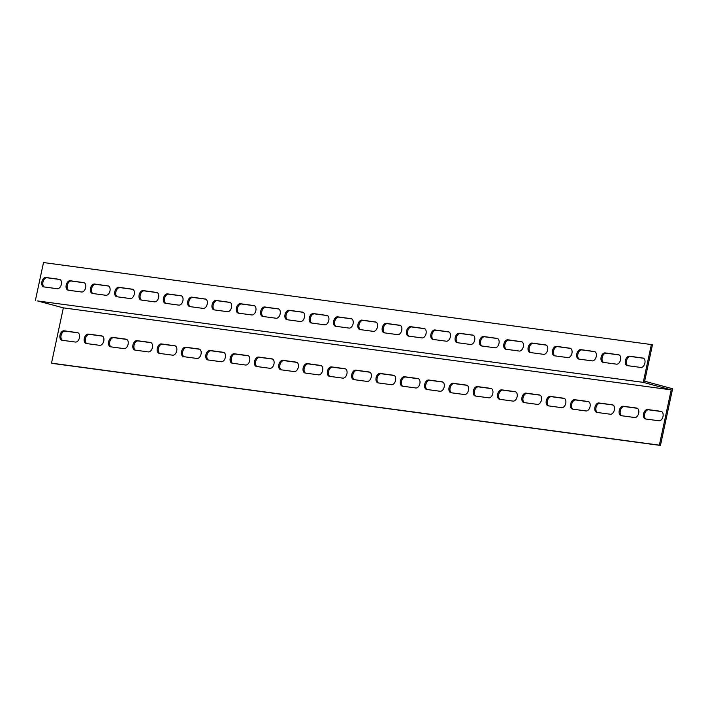 <?xml version="1.0" encoding="UTF-8"?>
<svg xmlns="http://www.w3.org/2000/svg" width="708" height="708" viewBox="0 0 708 708"><rect width="100%" height="100%" fill="white"/><g stroke="black" fill="none" stroke-linecap="round" stroke-linejoin="round"><path stroke-width="1.06" d="M37.577 300.944L643.253 382.364L651.351 344.557L652.449 344.849L644.643 381.231L672.6 388.745L660.449 445.447L52.596 363.443L51.507 363.151L63.357 307.865L37.577 300.944M651.351 344.557L43.507 262.553L35.4 300.36M643.554 358.239L630.562 356.487A4.841 3.053 -75 0 0 626.66 360.222A4.841 3.053 -75 0 0 627.828 365.691M594.924 351.681L581.932 349.929A4.841 3.053 -75 0 0 578.029 353.664A4.841 3.053 -75 0 0 579.197 359.133M546.293 345.115L533.31 343.362A4.841 3.053 -75 0 0 529.398 347.106A4.841 3.053 -75 0 0 530.575 352.575M497.671 338.557L484.679 336.804A4.841 3.053 -75 0 0 480.776 340.548A4.841 3.053 -75 0 0 481.944 346.017M449.04 331.999L436.048 330.247A4.841 3.053 -75 0 0 432.146 333.981A4.841 3.053 -75 0 0 433.314 339.451M400.409 325.441L387.418 323.689A4.841 3.053 -75 0 0 383.515 327.423A4.841 3.053 -75 0 0 384.692 332.893M351.788 318.874L338.796 317.122A4.841 3.053 -75 0 0 334.884 320.866A4.841 3.053 -75 0 0 336.061 326.335M303.157 312.316L290.165 310.564A4.841 3.053 -75 0 0 286.262 314.308A4.841 3.053 -75 0 0 287.43 319.777M254.526 305.759L241.534 304.006A4.841 3.053 -75 0 0 237.631 307.741A4.841 3.053 -75 0 0 238.8 313.21M205.904 299.192L192.912 297.44A4.841 3.053 -75 0 0 189.001 301.183A4.841 3.053 -75 0 0 190.178 306.652M157.273 292.634L144.282 290.882A4.841 3.053 -75 0 0 140.379 294.625A4.841 3.053 -75 0 0 141.547 300.095M108.643 286.076L95.651 284.324A4.841 3.053 -75 0 0 91.748 288.059A4.841 3.053 -75 0 0 92.916 293.528M60.012 279.518L47.029 277.766A4.841 3.053 -75 0 0 43.117 281.501A4.841 3.053 -75 0 0 44.294 286.97M84.332 282.793L71.34 281.041A4.841 3.053 -75 0 0 67.437 284.784A4.841 3.053 -75 0 0 68.605 290.253M132.962 289.36L119.971 287.598A4.841 3.053 -75 0 0 116.059 291.342A4.841 3.053 -75 0 0 117.236 296.811M181.584 295.917L168.593 294.165A4.841 3.053 -75 0 0 164.69 297.9A4.841 3.053 -75 0 0 165.858 303.369M230.215 302.475L217.223 300.723A4.841 3.053 -75 0 0 213.32 304.467A4.841 3.053 -75 0 0 214.489 309.936M278.846 309.033L265.854 307.281A4.841 3.053 -75 0 0 261.942 311.024A4.841 3.053 -75 0 0 263.119 316.494M327.468 315.6L314.476 313.848A4.841 3.053 -75 0 0 310.573 317.582A4.841 3.053 -75 0 0 311.741 323.052M376.098 322.158L363.107 320.405A4.841 3.053 -75 0 0 359.204 324.14A4.841 3.053 -75 0 0 360.372 329.609M424.729 328.716L411.737 326.963A4.841 3.053 -75 0 0 407.826 330.707A4.841 3.053 -75 0 0 409.003 336.176M473.351 335.273L460.359 333.521A4.841 3.053 -75 0 0 456.456 337.265A4.841 3.053 -75 0 0 457.634 342.734M521.982 341.84L508.99 340.088A4.841 3.053 -75 0 0 505.087 343.822A4.841 3.053 -75 0 0 506.255 349.292M570.613 348.398L557.621 346.646A4.841 3.053 -75 0 0 553.718 350.389A4.841 3.053 -75 0 0 554.886 355.859M619.243 354.956L606.252 353.204A4.841 3.053 -75 0 0 602.34 356.947A4.841 3.053 -75 0 0 603.517 362.416M660.449 445.447L659.352 445.155L671.211 389.869L63.357 307.865M671.211 389.869L643.253 382.364M78.145 332.857L65.154 331.105A4.841 3.053 -75 0 0 61.251 334.84A4.841 3.053 -75 0 0 62.419 340.309M102.456 336.132L89.465 334.38A4.841 3.053 -75 0 0 85.562 338.123A4.841 3.053 -75 0 0 86.739 343.592M126.776 339.415L113.784 337.663A4.841 3.053 -75 0 0 109.882 341.406A4.841 3.053 -75 0 0 111.05 346.876M151.087 342.699L138.095 340.946A4.841 3.053 -75 0 0 134.193 344.681A4.841 3.053 -75 0 0 135.361 350.15M175.398 345.973L162.406 344.221A4.841 3.053 -75 0 0 158.504 347.964A4.841 3.053 -75 0 0 159.681 353.434M199.718 349.256L186.726 347.504A4.841 3.053 -75 0 0 182.823 351.239A4.841 3.053 -75 0 0 183.992 356.708M224.029 352.54L211.037 350.787A4.841 3.053 -75 0 0 207.134 354.522A4.841 3.053 -75 0 0 208.302 359.991M248.349 355.814L235.357 354.062A4.841 3.053 -75 0 0 231.445 357.805A4.841 3.053 -75 0 0 232.622 363.275M272.66 359.098L259.668 357.345A4.841 3.053 -75 0 0 255.765 361.08A4.841 3.053 -75 0 0 256.933 366.549M296.971 362.381L283.979 360.62A4.841 3.053 -75 0 0 280.076 364.363A4.841 3.053 -75 0 0 281.244 369.833M321.29 365.655L308.299 363.903A4.841 3.053 -75 0 0 304.387 367.647A4.841 3.053 -75 0 0 305.564 373.116M345.601 368.939L332.61 367.186A4.841 3.053 -75 0 0 328.707 370.921A4.841 3.053 -75 0 0 329.875 376.391M369.912 372.213L356.921 370.461A4.841 3.053 -75 0 0 353.018 374.205A4.841 3.053 -75 0 0 354.186 379.674M394.232 375.497L381.24 373.744A4.841 3.053 -75 0 0 377.329 377.488A4.841 3.053 -75 0 0 378.506 382.957M418.543 378.78L405.551 377.028A4.841 3.053 -75 0 0 401.648 380.762A4.841 3.053 -75 0 0 402.817 386.232M442.854 382.055L429.862 380.302A4.841 3.053 -75 0 0 425.959 384.046A4.841 3.053 -75 0 0 427.128 389.515M467.174 385.338L454.182 383.586A4.841 3.053 -75 0 0 450.27 387.329A4.841 3.053 -75 0 0 451.447 392.79M491.485 388.621L478.493 386.869A4.841 3.053 -75 0 0 474.59 390.604A4.841 3.053 -75 0 0 475.758 396.073M515.796 391.896L502.804 390.143A4.841 3.053 -75 0 0 498.901 393.887A4.841 3.053 -75 0 0 500.078 399.356M540.115 395.179L527.124 393.427A4.841 3.053 -75 0 0 523.212 397.161A4.841 3.053 -75 0 0 524.389 402.631M564.426 398.462L551.435 396.701A4.841 3.053 -75 0 0 547.532 400.445A4.841 3.053 -75 0 0 548.7 405.914M588.737 401.737L575.746 399.985A4.841 3.053 -75 0 0 571.843 403.728A4.841 3.053 -75 0 0 573.02 409.197M613.057 405.02L600.065 403.268A4.841 3.053 -75 0 0 596.163 407.003A4.841 3.053 -75 0 0 597.331 412.472M637.368 408.295L624.376 406.542A4.841 3.053 -75 0 0 620.474 410.286A4.841 3.053 -75 0 0 621.642 415.755M661.679 411.578L648.696 409.826A4.841 3.053 -75 0 0 644.784 413.569A4.841 3.053 -75 0 0 645.962 419.039M659.352 445.155L51.507 363.151M62.038 340.256A4.841 3.053 105 0 1 61.8 340.212A4.841 3.053 105 0 1 60.056 334.937A4.841 3.053 105 0 1 64.065 330.813L77.438 332.618A4.841 3.053 105 0 1 77.685 332.663A4.841 3.053 105 0 1 79.42 337.937A4.841 3.053 105 0 1 75.411 342.061L62.038 340.256M86.349 343.539A4.841 3.053 105 0 1 86.111 343.495A4.841 3.053 105 0 1 84.367 338.212A4.841 3.053 105 0 1 88.376 334.087L101.748 335.893A4.841 3.053 105 0 1 101.996 335.946A4.841 3.053 105 0 1 103.731 341.221A4.841 3.053 105 0 1 99.731 345.345L86.349 343.539M110.669 346.823A4.841 3.053 105 0 1 110.421 346.77A4.841 3.053 105 0 1 108.687 341.495A4.841 3.053 105 0 1 112.696 337.371L126.068 339.176A4.841 3.053 105 0 1 126.307 339.221A4.841 3.053 105 0 1 128.051 344.504A4.841 3.053 105 0 1 124.042 348.628L110.669 346.823M134.98 350.097A4.841 3.053 105 0 1 134.741 350.053A4.841 3.053 105 0 1 132.998 344.778A4.841 3.053 105 0 1 137.007 340.654L150.379 342.451A4.841 3.053 105 0 1 150.627 342.504A4.841 3.053 105 0 1 152.362 347.778A4.841 3.053 105 0 1 148.353 351.903L134.98 350.097M159.3 353.381A4.841 3.053 105 0 1 159.052 353.327A4.841 3.053 105 0 1 157.309 348.053A4.841 3.053 105 0 1 161.318 343.929L174.69 345.734A4.841 3.053 105 0 1 174.938 345.787A4.841 3.053 105 0 1 176.681 351.062A4.841 3.053 105 0 1 172.672 355.186L159.3 353.381M183.611 356.664A4.841 3.053 105 0 1 183.363 356.611A4.841 3.053 105 0 1 181.629 351.336A4.841 3.053 105 0 1 185.638 347.212L199.01 349.017A4.841 3.053 105 0 1 199.249 349.062A4.841 3.053 105 0 1 200.992 354.345A4.841 3.053 105 0 1 196.983 358.46L183.611 356.664M207.922 359.938A4.841 3.053 105 0 1 207.683 359.894A4.841 3.053 105 0 1 205.939 354.611A4.841 3.053 105 0 1 209.949 350.487L223.321 352.292A4.841 3.053 105 0 1 223.569 352.345A4.841 3.053 105 0 1 225.303 357.62A4.841 3.053 105 0 1 221.294 361.744L207.922 359.938M232.242 363.222A4.841 3.053 105 0 1 231.994 363.169A4.841 3.053 105 0 1 230.259 357.894A4.841 3.053 105 0 1 234.26 353.77L247.641 355.575A4.841 3.053 105 0 1 247.88 355.62A4.841 3.053 105 0 1 249.623 360.903A4.841 3.053 105 0 1 245.614 365.027L232.242 363.222M256.553 366.505A4.841 3.053 105 0 1 256.305 366.452A4.841 3.053 105 0 1 254.57 361.177A4.841 3.053 105 0 1 258.579 357.053L271.952 358.859A4.841 3.053 105 0 1 272.191 358.903A4.841 3.053 105 0 1 273.934 364.178A4.841 3.053 105 0 1 269.925 368.302L256.553 366.505M280.864 369.78A4.841 3.053 105 0 1 280.625 369.735A4.841 3.053 105 0 1 278.881 364.452A4.841 3.053 105 0 1 282.89 360.328L296.263 362.133A4.841 3.053 105 0 1 296.51 362.186A4.841 3.053 105 0 1 298.245 367.461A4.841 3.053 105 0 1 294.236 371.585L280.864 369.78M305.183 373.063A4.841 3.053 105 0 1 304.936 373.01A4.841 3.053 105 0 1 303.201 367.735A4.841 3.053 105 0 1 307.21 363.611L320.582 365.416A4.841 3.053 105 0 1 320.821 365.461A4.841 3.053 105 0 1 322.565 370.744A4.841 3.053 105 0 1 318.556 374.868L305.183 373.063M329.494 376.337A4.841 3.053 105 0 1 329.255 376.293A4.841 3.053 105 0 1 327.512 371.019A4.841 3.053 105 0 1 331.521 366.894L344.893 368.7A4.841 3.053 105 0 1 345.132 368.744A4.841 3.053 105 0 1 346.876 374.019A4.841 3.053 105 0 1 342.867 378.143L329.494 376.337M353.805 379.621A4.841 3.053 105 0 1 353.566 379.577A4.841 3.053 105 0 1 351.823 374.293A4.841 3.053 105 0 1 355.832 370.169L369.204 371.974A4.841 3.053 105 0 1 369.452 372.027A4.841 3.053 105 0 1 371.187 377.302A4.841 3.053 105 0 1 367.178 381.426L353.805 379.621M378.125 382.904A4.841 3.053 105 0 1 377.877 382.851A4.841 3.053 105 0 1 376.143 377.576A4.841 3.053 105 0 1 380.152 373.452L393.524 375.258A4.841 3.053 105 0 1 393.763 375.302A4.841 3.053 105 0 1 395.506 380.585A4.841 3.053 105 0 1 391.497 384.709L378.125 382.904M402.436 386.179A4.841 3.053 105 0 1 402.197 386.134A4.841 3.053 105 0 1 400.454 380.86A4.841 3.053 105 0 1 404.463 376.736L417.835 378.532A4.841 3.053 105 0 1 418.074 378.585A4.841 3.053 105 0 1 419.817 383.86A4.841 3.053 105 0 1 415.808 387.984L402.436 386.179M426.747 389.462A4.841 3.053 105 0 1 426.508 389.418A4.841 3.053 105 0 1 424.765 384.134A4.841 3.053 105 0 1 428.774 380.01L442.146 381.816A4.841 3.053 105 0 1 442.394 381.869A4.841 3.053 105 0 1 444.128 387.143A4.841 3.053 105 0 1 440.119 391.267L426.747 389.462M451.067 392.745A4.841 3.053 105 0 1 450.819 392.692A4.841 3.053 105 0 1 449.084 387.418A4.841 3.053 105 0 1 453.093 383.294L466.466 385.099A4.841 3.053 105 0 1 466.705 385.143A4.841 3.053 105 0 1 468.448 390.427A4.841 3.053 105 0 1 464.439 394.551L451.067 392.745M475.378 396.02A4.841 3.053 105 0 1 475.139 395.976A4.841 3.053 105 0 1 473.395 390.692A4.841 3.053 105 0 1 477.404 386.577L490.777 388.373A4.841 3.053 105 0 1 491.016 388.426A4.841 3.053 105 0 1 492.759 393.701A4.841 3.053 105 0 1 488.75 397.825L475.378 396.02M499.689 399.303A4.841 3.053 105 0 1 499.45 399.25A4.841 3.053 105 0 1 497.706 393.975A4.841 3.053 105 0 1 501.715 389.851L515.088 391.657A4.841 3.053 105 0 1 515.335 391.71A4.841 3.053 105 0 1 517.07 396.984A4.841 3.053 105 0 1 513.061 401.109L499.689 399.303M524.009 402.587A4.841 3.053 105 0 1 523.761 402.533A4.841 3.053 105 0 1 522.026 397.259A4.841 3.053 105 0 1 526.035 393.135L539.408 394.94A4.841 3.053 105 0 1 539.646 394.984A4.841 3.053 105 0 1 541.39 400.259A4.841 3.053 105 0 1 537.381 404.383L524.009 402.587M548.319 405.861A4.841 3.053 105 0 1 548.08 405.817A4.841 3.053 105 0 1 546.337 400.533A4.841 3.053 105 0 1 550.346 396.409L563.718 398.215A4.841 3.053 105 0 1 563.966 398.268A4.841 3.053 105 0 1 565.701 403.542A4.841 3.053 105 0 1 561.692 407.666L548.319 405.861M572.63 409.144A4.841 3.053 105 0 1 572.391 409.091A4.841 3.053 105 0 1 570.648 403.817A4.841 3.053 105 0 1 574.657 399.693L588.029 401.498A4.841 3.053 105 0 1 588.277 401.542A4.841 3.053 105 0 1 590.012 406.826A4.841 3.053 105 0 1 586.012 410.95L572.63 409.144M596.95 412.428A4.841 3.053 105 0 1 596.702 412.375A4.841 3.053 105 0 1 594.968 407.1A4.841 3.053 105 0 1 598.977 402.976L612.349 404.781A4.841 3.053 105 0 1 612.588 404.826A4.841 3.053 105 0 1 614.332 410.1A4.841 3.053 105 0 1 610.323 414.224L596.95 412.428M621.261 415.702A4.841 3.053 105 0 1 621.022 415.658A4.841 3.053 105 0 1 619.279 410.375A4.841 3.053 105 0 1 623.288 406.25L636.66 408.056A4.841 3.053 105 0 1 636.908 408.109A4.841 3.053 105 0 1 638.643 413.384A4.841 3.053 105 0 1 634.634 417.508L621.261 415.702M645.581 418.986A4.841 3.053 105 0 1 645.333 418.932A4.841 3.053 105 0 1 643.59 413.658A4.841 3.053 105 0 1 647.599 409.534L660.971 411.339A4.841 3.053 105 0 1 661.219 411.383A4.841 3.053 105 0 1 662.962 416.667A4.841 3.053 105 0 1 658.953 420.791L645.581 418.986M618.535 354.717A4.841 3.053 105 0 1 618.774 354.77A4.841 3.053 105 0 1 620.518 360.045A4.841 3.053 105 0 1 616.509 364.169L603.136 362.363A4.841 3.053 105 0 1 602.889 362.31A4.841 3.053 105 0 1 601.154 357.036A4.841 3.053 105 0 1 605.163 352.911L619.013 354.85M569.905 348.159A4.841 3.053 105 0 1 570.144 348.203A4.841 3.053 105 0 1 571.887 353.487A4.841 3.053 105 0 1 567.878 357.611L554.506 355.805A4.841 3.053 105 0 1 554.258 355.752A4.841 3.053 105 0 1 552.523 350.478A4.841 3.053 105 0 1 556.532 346.354L570.383 348.283M521.274 341.601A4.841 3.053 105 0 1 521.522 341.645A4.841 3.053 105 0 1 523.256 346.92A4.841 3.053 105 0 1 519.247 351.044L505.875 349.239A4.841 3.053 105 0 1 505.636 349.194A4.841 3.053 105 0 1 503.892 343.92A4.841 3.053 105 0 1 507.901 339.796L521.752 341.725M472.643 335.034A4.841 3.053 105 0 1 472.891 335.088A4.841 3.053 105 0 1 474.625 340.362A4.841 3.053 105 0 1 470.625 344.486L457.244 342.681A4.841 3.053 105 0 1 457.005 342.637A4.841 3.053 105 0 1 455.262 337.353A4.841 3.053 105 0 1 459.271 333.229L473.121 335.167M424.021 328.477A4.841 3.053 105 0 1 424.26 328.521A4.841 3.053 105 0 1 426.004 333.804A4.841 3.053 105 0 1 421.995 337.928L408.622 336.123A4.841 3.053 105 0 1 408.374 336.07A4.841 3.053 105 0 1 406.64 330.795A4.841 3.053 105 0 1 410.649 326.671L424.499 328.601M375.39 321.919A4.841 3.053 105 0 1 375.629 321.963A4.841 3.053 105 0 1 377.373 327.246A4.841 3.053 105 0 1 373.364 331.362L359.991 329.565A4.841 3.053 105 0 1 359.752 329.512A4.841 3.053 105 0 1 358.009 324.237A4.841 3.053 105 0 1 362.018 320.113L375.868 322.043M326.76 315.352A4.841 3.053 105 0 1 327.007 315.405A4.841 3.053 105 0 1 328.742 320.68A4.841 3.053 105 0 1 324.733 324.804L311.361 322.998A4.841 3.053 105 0 1 311.122 322.954A4.841 3.053 105 0 1 309.378 317.671A4.841 3.053 105 0 1 313.387 313.555L327.238 315.485M278.138 308.794A4.841 3.053 105 0 1 278.377 308.847A4.841 3.053 105 0 1 280.12 314.122A4.841 3.053 105 0 1 276.111 318.246L262.739 316.441A4.841 3.053 105 0 1 262.491 316.396A4.841 3.053 105 0 1 260.756 311.113A4.841 3.053 105 0 1 264.765 306.989L278.616 308.927M229.507 302.236A4.841 3.053 105 0 1 229.746 302.281A4.841 3.053 105 0 1 231.489 307.564A4.841 3.053 105 0 1 227.48 311.688L214.108 309.883A4.841 3.053 105 0 1 213.869 309.83A4.841 3.053 105 0 1 212.126 304.555A4.841 3.053 105 0 1 216.135 300.431L229.985 302.36M180.876 295.679A4.841 3.053 105 0 1 181.124 295.723A4.841 3.053 105 0 1 182.859 300.997A4.841 3.053 105 0 1 178.85 305.121L165.477 303.316A4.841 3.053 105 0 1 165.238 303.272A4.841 3.053 105 0 1 163.495 297.997A4.841 3.053 105 0 1 167.504 293.873L181.354 295.802M132.254 289.112A4.841 3.053 105 0 1 132.493 289.165A4.841 3.053 105 0 1 134.237 294.44A4.841 3.053 105 0 1 130.228 298.564L116.855 296.758A4.841 3.053 105 0 1 116.608 296.714A4.841 3.053 105 0 1 114.873 291.43A4.841 3.053 105 0 1 118.873 287.306L132.732 289.245M83.624 282.554A4.841 3.053 105 0 1 83.863 282.607A4.841 3.053 105 0 1 85.606 287.882A4.841 3.053 105 0 1 81.597 292.006L68.225 290.2A4.841 3.053 105 0 1 67.977 290.147A4.841 3.053 105 0 1 66.242 284.873A4.841 3.053 105 0 1 70.251 280.749L84.102 282.678M59.304 279.271A4.841 3.053 105 0 1 59.552 279.324A4.841 3.053 105 0 1 61.295 284.598A4.841 3.053 105 0 1 57.286 288.722L43.914 286.917A4.841 3.053 105 0 1 43.666 286.873A4.841 3.053 105 0 1 41.922 281.589A4.841 3.053 105 0 1 45.931 277.474L59.782 279.403M107.935 285.837A4.841 3.053 105 0 1 108.182 285.882A4.841 3.053 105 0 1 109.917 291.156A4.841 3.053 105 0 1 105.908 295.28L92.536 293.484A4.841 3.053 105 0 1 92.297 293.431A4.841 3.053 105 0 1 90.553 288.156A4.841 3.053 105 0 1 94.562 284.032L108.412 285.961M156.565 292.395A4.841 3.053 105 0 1 156.804 292.439A4.841 3.053 105 0 1 158.548 297.723A4.841 3.053 105 0 1 154.539 301.847L141.166 300.042A4.841 3.053 105 0 1 140.919 299.988A4.841 3.053 105 0 1 139.184 294.714A4.841 3.053 105 0 1 143.193 290.59L157.043 292.519M205.196 298.953A4.841 3.053 105 0 1 205.435 299.006A4.841 3.053 105 0 1 207.178 304.281A4.841 3.053 105 0 1 203.169 308.405L189.797 306.599A4.841 3.053 105 0 1 189.549 306.555A4.841 3.053 105 0 1 187.815 301.272A4.841 3.053 105 0 1 191.824 297.148L205.674 299.086M253.818 305.511A4.841 3.053 105 0 1 254.066 305.564A4.841 3.053 105 0 1 255.8 310.839A4.841 3.053 105 0 1 251.791 314.963L238.419 313.157A4.841 3.053 105 0 1 238.18 313.113A4.841 3.053 105 0 1 236.437 307.838A4.841 3.053 105 0 1 240.446 303.714L254.296 305.644M302.449 312.078A4.841 3.053 105 0 1 302.688 312.122A4.841 3.053 105 0 1 304.431 317.405A4.841 3.053 105 0 1 300.422 321.529L287.05 319.724A4.841 3.053 105 0 1 286.811 319.671A4.841 3.053 105 0 1 285.067 314.396A4.841 3.053 105 0 1 289.076 310.272L302.927 312.201M351.079 318.635A4.841 3.053 105 0 1 351.318 318.689A4.841 3.053 105 0 1 353.062 323.963A4.841 3.053 105 0 1 349.053 328.087L335.68 326.282A4.841 3.053 105 0 1 335.433 326.229A4.841 3.053 105 0 1 333.698 320.954A4.841 3.053 105 0 1 337.707 316.83L351.557 318.768M399.701 325.193A4.841 3.053 105 0 1 399.949 325.246A4.841 3.053 105 0 1 401.684 330.521A4.841 3.053 105 0 1 397.675 334.645L384.302 332.84A4.841 3.053 105 0 1 384.063 332.795A4.841 3.053 105 0 1 382.32 327.512A4.841 3.053 105 0 1 386.329 323.388L400.179 325.326M448.332 331.76A4.841 3.053 105 0 1 448.58 331.804A4.841 3.053 105 0 1 450.315 337.079A4.841 3.053 105 0 1 446.305 341.203L432.933 339.406A4.841 3.053 105 0 1 432.694 339.353A4.841 3.053 105 0 1 430.951 334.079A4.841 3.053 105 0 1 434.96 329.955L448.81 331.884M496.963 338.318A4.841 3.053 105 0 1 497.202 338.362A4.841 3.053 105 0 1 498.945 343.646A4.841 3.053 105 0 1 494.936 347.77L481.564 345.964A4.841 3.053 105 0 1 481.316 345.911A4.841 3.053 105 0 1 479.582 340.636A4.841 3.053 105 0 1 483.591 336.512L497.441 338.442M545.594 344.876A4.841 3.053 105 0 1 545.833 344.929A4.841 3.053 105 0 1 547.576 350.203A4.841 3.053 105 0 1 543.567 354.327L530.195 352.522A4.841 3.053 105 0 1 529.947 352.478A4.841 3.053 105 0 1 528.212 347.194A4.841 3.053 105 0 1 532.212 343.07L546.063 345.008M594.216 351.434A4.841 3.053 105 0 1 594.463 351.487A4.841 3.053 105 0 1 596.198 356.761A4.841 3.053 105 0 1 592.189 360.885L578.817 359.08A4.841 3.053 105 0 1 578.578 359.036A4.841 3.053 105 0 1 576.834 353.761A4.841 3.053 105 0 1 580.843 349.637L594.693 351.566M642.846 358A4.841 3.053 105 0 1 643.085 358.044A4.841 3.053 105 0 1 644.829 363.328A4.841 3.053 105 0 1 640.82 367.452L627.447 365.647A4.841 3.053 105 0 1 627.2 365.594A4.841 3.053 105 0 1 625.465 360.319A4.841 3.053 105 0 1 629.474 356.195L643.324 358.124M605.163 352.911L606.252 353.204M556.532 346.354L557.621 346.646M507.901 339.796L508.99 340.088M459.271 333.229L460.359 333.521M410.649 326.671L411.737 326.963M362.018 320.113L363.107 320.405M313.387 313.555L314.476 313.848M264.765 306.989L265.854 307.281M216.135 300.431L217.223 300.723M167.504 293.873L168.593 294.165M118.873 287.306L119.971 287.598M70.251 280.749L71.34 281.041M45.931 277.474L47.029 277.766M94.562 284.032L95.651 284.324M143.193 290.59L144.282 290.882M191.824 297.148L192.912 297.44M240.446 303.714L241.534 304.006M289.076 310.272L290.165 310.564M337.707 316.83L338.796 317.122M386.329 323.388L387.418 323.689M434.96 329.955L436.048 330.247M483.591 336.512L484.679 336.804M532.212 343.07L533.31 343.362M580.843 349.637L581.932 349.929M629.474 356.195L630.562 356.487M648.696 409.826L647.599 409.534M661.449 411.463L660.971 411.339M624.376 406.542L623.288 406.25M637.138 408.189L636.66 408.056M600.065 403.268L598.977 402.976M612.827 404.905L612.349 404.781M575.746 399.985L574.657 399.693M588.507 401.622L588.029 401.498M551.435 396.701L550.346 396.409M564.196 398.347L563.718 398.215M527.124 393.427L526.035 393.135M539.885 395.064L539.408 394.94M502.804 390.143L501.715 389.851M515.566 391.789L515.088 391.657M478.493 386.869L477.404 386.577M491.255 388.506L490.777 388.373M454.182 383.586L453.093 383.294M466.944 385.223L466.466 385.099M429.862 380.302L428.774 380.01M442.624 381.948L442.146 381.816M405.551 377.028L404.463 376.736M418.313 378.665L417.835 378.532M381.24 373.744L380.152 373.452M394.002 375.382L393.524 375.258M356.921 370.461L355.832 370.169M369.682 372.107L369.204 371.974M332.61 367.186L331.521 366.894M345.371 368.824L344.893 368.7M308.299 363.903L307.21 363.611M321.06 365.54L320.582 365.416M283.979 360.62L282.89 360.328M296.74 362.266L296.263 362.133M259.668 357.345L258.579 357.053M272.43 358.983L271.952 358.859M235.357 354.062L234.26 353.77M248.11 355.699L247.641 355.575M211.037 350.787L209.949 350.487M223.799 352.425L223.321 352.292M186.726 347.504L185.638 347.212M199.488 349.141L199.01 349.017M162.406 344.221L161.318 343.929M175.168 345.867L174.69 345.734M138.095 340.946L137.007 340.654M150.857 342.584L150.379 342.451M113.784 337.663L112.696 337.371M126.546 339.3L126.068 339.176M89.465 334.38L88.376 334.087M102.226 336.026L101.748 335.893M65.154 331.105L64.065 330.813M77.915 332.742L77.438 332.618"/></g></svg>
